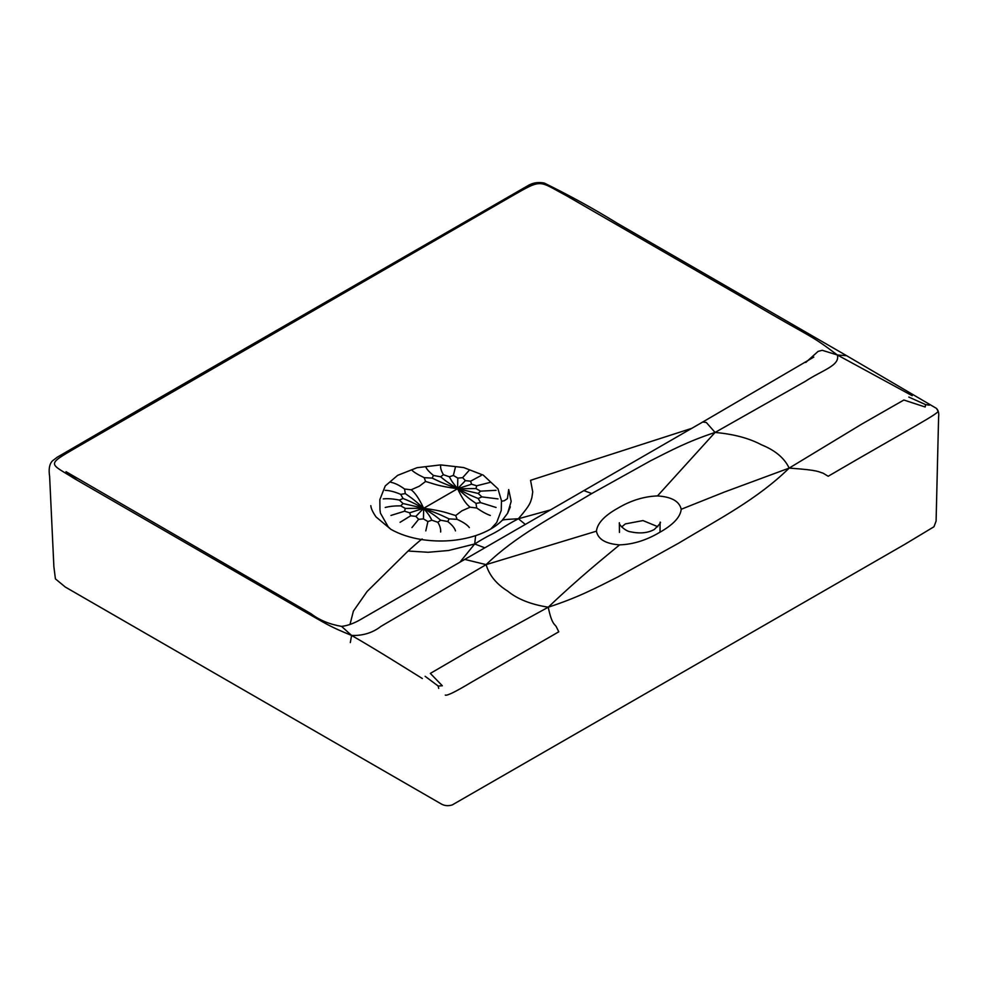 <?xml version="1.0" encoding="UTF-8"?>
<svg xmlns="http://www.w3.org/2000/svg" width="988" height="988" viewBox="0 0 988 988"><rect width="100%" height="100%" fill="white"/><g stroke="black" fill="none" stroke-linecap="round" stroke-linejoin="round"><path stroke-width="1.48" d="M475.957 488.578L457.592 488.714L478.229 493.457L480.563 491.147L475.957 488.578L476.722 485.787L471.585 484.206L470.609 481.193L465.397 480.637L462.643 477.673L457.815 478.106L453.369 475.45L455.48 466.904M465.397 480.637L457.592 488.714L471.585 484.206M440.611 476.796L433.46 475.45L432.164 478.106C438.586 481.033 438.882 481.724 457.592 488.714C444.612 480.514 444.921 480.193 440.611 476.796L443.414 474.697L449.367 476.796C451.306 480.193 450.923 480.501 457.592 488.714L457.815 478.106M449.367 476.796L453.369 475.45M432.164 478.106L424.198 477.661L425.569 481.477C433.856 483.75 437.832 486.108 457.592 488.714L423.679 508.289C443.439 510.895 447.416 513.241 455.703 515.526L461.939 510.796L470.127 507.202C466.225 504.349 462.051 498.187 457.592 488.714C469.695 499.508 470.893 499.681 475.957 503.386L476.722 507.993L470.127 507.202M457.592 488.714C471.795 496.211 472.35 496.025 478.229 498.508L480.563 502.633L475.957 503.386M478.229 498.508L481.872 496.89L478.229 493.457M440.66 520.207C436.35 516.81 436.659 516.489 423.679 508.289C442.389 515.279 442.686 515.971 449.108 518.898L447.799 521.553L440.66 520.207L437.857 522.306L431.904 520.207L427.903 521.553L425.791 530.889M455.703 515.526L457.074 519.33L449.108 518.898M390.952 515.452L404.549 511.204L409.687 512.797L410.662 515.798L415.874 516.366L418.628 519.33L423.457 518.898L423.679 508.289C430.348 516.489 429.965 516.798 431.904 520.207M423.457 518.898L427.903 521.553M411.144 489.801L404.549 489.011L405.315 493.605C410.378 497.31 411.564 497.483 423.679 508.289C419.221 498.817 415.046 492.654 411.144 489.801L419.332 486.195L425.569 481.477M405.315 493.605L400.708 494.358L403.042 498.483L399.399 500.101L403.042 503.534L423.679 508.289C409.477 500.793 408.921 500.978 403.042 498.483M409.687 512.797L423.679 508.289L405.315 508.425L400.708 505.856L403.042 503.534M404.549 511.204L405.315 508.425M423.679 508.289L415.874 516.366M476.722 507.993C481.823 511.574 486.355 514.056 490.32 515.464M480.563 502.633L496.05 507.474M498.001 498.903L481.872 496.89M476.722 485.787L490.32 482.342M480.563 491.147L496.05 490.32M470.609 481.193L481.205 475.475M462.643 477.673L469.312 470.214M443.414 474.697C441.29 471.041 440.352 468.065 440.636 465.78M433.46 475.45C429.175 471.955 426.606 469.102 425.791 466.904M411.947 470.214C413.799 472.165 417.887 474.66 424.198 477.661M455.48 530.889C454.665 528.024 452.096 524.912 447.799 521.553M457.074 519.33C463.384 522.207 467.472 524.961 469.325 527.58M440.636 532.013C440.92 529.062 439.981 525.826 437.857 522.306M418.628 519.33L411.947 527.58M400.066 522.319L410.662 515.798M400.708 505.856C394.78 505.807 389.618 506.338 385.221 507.474M383.27 498.891C387.802 498.409 393.187 498.804 399.399 500.101M385.221 490.32C389.618 490.468 394.78 491.814 400.708 494.358M404.549 489.011C399.448 485.293 394.916 483.07 390.952 482.329M691.81 428.323L530.556 480.316L532.73 491.876L531.853 497.791C530.309 501.892 531.569 503.497 518.391 518.749L550.427 509.932M459.877 562.234L474.685 543.98C489.27 534.817 491.616 534.693 496.779 531.532C502.237 528.555 502.472 527.197 518.391 518.749L525.32 524.43M349.974 624.515L353.395 611.103L367.104 591.479L408.093 551.02L428.113 552.28L448.54 550.501L474.685 543.98L484.824 547.821M813.791 357.1L702.764 422L706.358 422.518L715.065 432.448L805.183 381.405C822.572 369.957 840.232 365.609 837.367 354.988L822.201 350.295L818.076 351.407L805.751 362.485M350.308 642.595L351.605 635.445L341.576 626.392C329.362 624.268 319.173 620.032 311.022 613.696L66.011 471.684L77.076 480.143M408.093 551.02C419.184 541.029 423.753 537.274 421.814 539.732L421.666 539.559C409.847 537.657 399.56 534.236 390.828 529.296L376.07 516.971C372.785 512.253 371.031 508.474 370.809 505.646M510.327 506.832L507.573 513.328L511.179 501.422L508.697 489.566L507.4 498.668L504.251 500.755L501.484 501.249M421.666 539.559C440.623 542.375 458.605 541.078 475.623 535.657C486.936 531.89 495.766 526.802 502.114 520.404L507.573 513.328L502.299 520.268M846.617 355.692L617.13 223.189C594.159 209.011 569.878 195.636 544.302 183.064C538.472 181.94 533.236 182.681 528.592 185.287L149.102 403.833L57.168 457.259L52.389 460.939C49.412 464.039 48.498 469.189 49.622 476.401L53.883 566.729L55.414 578.869L65.294 587.045L440.475 803.503C444.02 805.788 447.935 806.27 452.232 804.936L905.008 544.215L933.956 526.765L936.093 521.108L938.6 417.109C939.119 413.392 938.415 410.489 936.5 408.415L846.617 355.692L837.367 354.988C808.085 332.907 812.642 338.699 749.941 301.612L565.865 195.377C538.09 180.755 542.832 178.334 511.426 196.365L76.558 447.428C45.337 465.558 49.524 462.829 74.841 478.859L315.011 617.562C326.633 624.095 330.301 626.75 351.605 635.445C362.905 635.84 372.698 632.814 380.96 626.367L486.121 564.63L464.768 559.406L361.991 618.71C354.766 623.082 347.961 625.651 341.576 626.392M936.5 408.415L937.822 410.724C941.638 412.379 910.899 427.903 828.191 476.253L822.967 473.116C818.311 472.054 820.509 470.239 789.165 468.102L861.832 424.062L903.859 400.029L925.188 406.994L925.595 404.611L929.35 405.166M925.595 404.611L908.812 397.065M702.764 422L583.859 490.628L591.775 493.531L650.487 460.84C671.272 450.293 687.722 441.475 715.065 432.448C733.639 434.103 749.065 438.203 761.316 444.736C775.172 450.318 784.46 458.099 789.165 468.102C757.104 499.52 718.844 518.984 678.46 543.277L617.574 577.091C595.727 588.095 577.968 597.542 548.241 607.2C551.946 625.293 555.083 624.021 556.429 627.01L558.788 631.801L470.819 682.585C455.517 691.798 446.996 695.96 445.279 695.095M438.721 688.426L438.166 686.018L442.328 685.771L430.336 673.408L471.955 649.153L548.241 607.2C530.927 604.471 517.428 599.123 507.733 591.145C496.396 584.069 489.196 575.238 486.121 564.63C515.687 535.978 552.428 517.156 591.775 493.531M438.166 686.018L425.149 676.311M837.367 354.988L912.196 395.706M715.065 432.448L657.477 495.927C671.519 496.828 679.435 501.286 681.214 509.277C680.423 517.057 673.223 524.764 659.614 532.409C646.399 540.263 633.049 544.413 619.575 544.87C604.162 557.738 579.647 577.264 548.241 607.2M789.165 468.102L724.463 492.024L681.214 509.277M621.65 526.95L625.392 523.899L643.003 520.577L657.81 526.703M474.685 543.98L475.623 535.657M518.391 518.749C501.114 519.626 503.176 519.947 501.966 520.602L502.114 520.404M657.477 495.927C643.966 496.421 630.727 500.521 617.759 508.24C604.397 515.724 597.283 523.368 596.431 531.174L486.121 564.63M351.605 635.445C376.095 649.524 405.043 667.765 422.345 678.521M619.575 544.87C605.718 543.845 598.012 539.275 596.431 531.174M490.801 528.988L496.705 522.529L501.249 510.413L501.472 500.706L497.977 488.825L483.28 475.142L463.668 467.559L440.636 464.903L417.097 467.682L397.608 475.376L385.234 485.948L379.849 499.632L379.96 509.709L380.442 513.18L388.272 526.925L390.865 529.309M660.033 531.927L660.108 522.17C661.454 522.022 659.515 524.455 654.315 529.469C647.893 533.026 640.002 533.816 630.64 531.84C625.441 531.309 618.327 524.344 619.365 522.738L619.451 532.433M583.859 490.628L464.768 559.406"/></g></svg>

